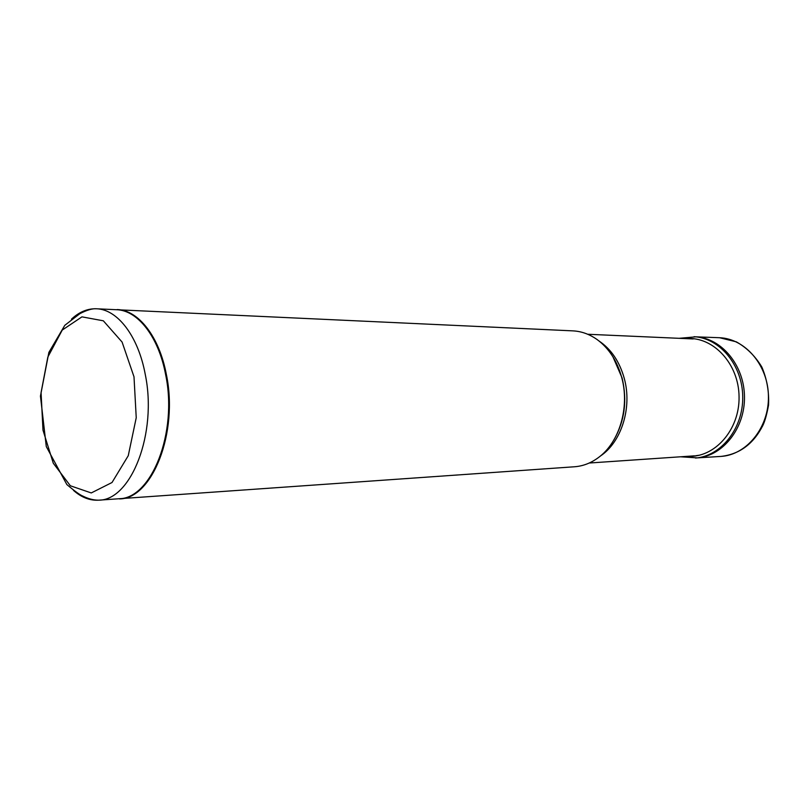 <?xml version="1.0" encoding="UTF-8"?>
<svg xmlns="http://www.w3.org/2000/svg" width="809" height="809" viewBox="0 0 809 809"><rect width="100%" height="100%" fill="white"/><g stroke="black" fill="none" stroke-linecap="round" stroke-linejoin="round"><path stroke-width="1.21" d="M699.522 455.194L695.639 455.75M113.826 309.594L572.934 330.871C581.469 331.296 589.528 334.198 597.133 339.568C608.924 348.254 617.115 360.895 621.727 377.5C629.918 407.109 619.451 442.341 598.529 457.489C591.066 463.041 583.067 466.126 574.552 466.763L116.081 498.951M117.174 309.554C138.268 310.019 159.252 336.483 166.341 374.395C178.688 432.633 152.112 499.123 119.419 498.9M71.465 319.161C79.181 311.95 87.493 308.492 96.413 308.775L116.536 309.716C137.601 310.181 158.534 336.595 165.602 374.456C177.929 432.593 151.414 498.981 118.792 498.759L98.688 500.174C89.779 500.68 81.385 497.424 73.498 490.396M719.828 456.488L721.001 456.418C746.687 454.86 768.965 427.587 768.439 396.501C768.226 365.415 745.311 338.678 719.585 337.727L718.412 337.687M680.531 456.792L697.297 457.874C722.933 455.973 744.998 428.274 744.472 396.784C744.25 365.294 721.527 338.132 695.861 336.837L679.125 338.314M598.953 340.943C611.139 349.154 619.583 361.643 624.265 378.41C632.375 407.554 621.413 442.24 600.318 456.074M612.909 356.759L622.07 377.914C627.41 400.435 624.679 421.115 613.9 439.934M145.236 374.314C157.522 433.219 131.129 500.447 98.688 500.174C93.601 500.205 88.312 498.829 82.801 496.069C80.131 495.068 74.812 491.235 66.854 484.561L46.285 446.568L40.45 396.097L48.884 352.38L64.791 325.329L79.858 313.67C86.806 310.08 92.327 308.451 96.413 308.775C117.345 309.22 138.187 335.968 145.236 374.314M134.001 376.802L136.236 417.727L128.257 455.71L112.016 482.508L91.255 492.944L70.363 485.774L53.303 463.264L42.988 430.176L41.067 392.587L47.832 357.082L62.253 330.052L81.952 316.855L103.34 320.809L122.088 342.055L134.001 376.802M695.528 458.046C721.173 456.114 743.249 428.355 742.733 396.804C742.5 365.253 719.767 338.031 694.082 336.706M687.62 456.306C714.478 458.106 739.669 430.024 739.062 396.855C738.88 363.676 713.032 336.19 686.214 338.637M589.225 463.021L694.587 455.831M587.698 334.259L693.192 338.941M721.001 456.418C739.487 454.264 753.422 443.979 762.806 425.564C764.899 421.277 766.811 414.471 768.55 405.117C769.187 391.748 766.952 379.047 761.835 367.033C755.222 356.061 746.697 347.658 736.281 341.823L719.585 337.727M697.085 457.894L720.323 456.458M695.649 336.827L718.908 337.697"/></g></svg>
